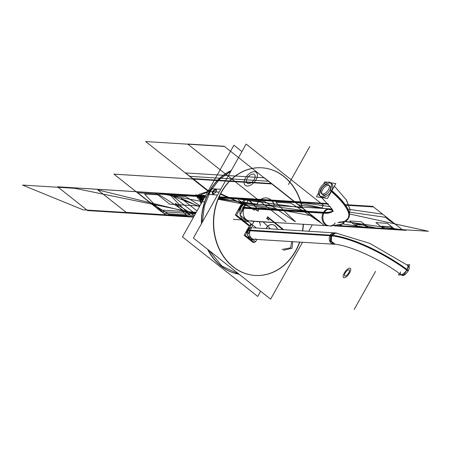 <?xml version="1.0" encoding="UTF-8"?>
<svg xmlns="http://www.w3.org/2000/svg" width="451" height="451" viewBox="0 0 451 451"><rect width="100%" height="100%" fill="white"/><g stroke="black" fill="none" stroke-linecap="round" stroke-linejoin="round"><path stroke-width="0.68" d="M406.926 264.838L409.756 264.686L404.13 274.704L398.487 275.009L399.366 273.441M408.832 266.248L407.49 265.25A5.7 2.193 126.2 0 1 406.819 269.704A66.049 18.316 -150.7 0 0 331.648 235.54A66.049 18.316 29.3 0 1 406.819 269.704A5.7 2.193 126.2 0 1 402.05 274.49A5.7 2.193 126.2 0 1 400.573 271.902A5.7 2.193 -53.8 0 0 402.05 274.49A5.7 2.193 -53.8 0 0 406.819 269.704A5.7 2.193 126.2 0 1 400.753 274.445C379.753 258.705 347.8 244.651 333.644 244.205A5.7 4.747 -86.4 0 1 329.715 241.099A5.7 4.747 -86.4 0 1 330.07 235.411A5.7 4.747 -86.4 0 1 334.349 232.829M256.343 227.98L252.966 225.308L247.34 235.326L255.548 241.821L256.884 239.436M255.835 238.889A5.7 4.747 -86.4 0 1 250.491 237.136A5.7 4.747 -86.4 0 1 250.333 230.461L330.07 235.411L250.333 230.461A5.7 4.747 -86.4 0 0 250.491 237.136A5.7 4.747 -86.4 0 0 255.835 238.889A5.7 4.747 -86.4 0 1 250.491 237.136A5.7 4.747 -86.4 0 1 250.333 230.461A5.7 4.747 -86.4 0 0 250.491 237.136A5.7 4.747 -86.4 0 0 255.835 238.889A5.7 4.747 -86.4 0 1 250.491 237.136A5.7 4.747 -86.4 0 1 250.333 230.461L330.07 235.411A5.7 4.747 93.6 0 0 329.715 241.105A5.7 4.747 93.6 0 0 333.65 244.205A5.7 4.747 -86.4 0 1 329.715 241.105A5.7 4.747 -86.4 0 1 330.07 235.411L250.333 230.461M335.234 244.301A5.7 4.747 93.6 0 1 331.248 241.037A5.7 4.747 93.6 0 1 331.84 235.213L248.913 230.066M334.27 244.245L330.341 241.138L330.696 235.45L331.648 235.507L331.288 241.2L335.217 244.301M331.823 235.242A66.038 18.311 29.3 0 1 408.403 270.459A5.7 2.34 126.8 0 1 402.01 275.375M408.865 266.27A5.7 2.34 126.8 0 1 408.07 271.057A66.038 18.311 29.3 0 0 331.491 235.845M336.604 233.026A5.7 4.747 93.6 0 0 335.944 232.925A5.7 4.747 93.6 0 0 331.508 235.817L248.58 230.664M336.576 233.02L253.017 227.778M335.922 232.925L331.648 235.507L330.696 235.45L334.975 232.868L335.922 232.925M318.491 193.118L316.433 196.783L327.494 198.446L335.837 183.574L330.589 182.785M323.44 184.29L324.776 181.911L327.127 182.266M331.011 183.298A8.513 4.831 -49.2 0 0 320.819 189.381A8.513 4.831 130.8 0 1 330.138 183.044A8.513 4.831 130.8 0 1 331.451 190.976A8.513 4.831 130.8 0 1 322.132 197.312A8.513 4.831 130.8 0 1 320.819 189.381A8.513 4.831 -49.2 0 0 320.103 196.106M321.98 193.902A5.677 3.219 -49.2 0 1 322.589 189.645A5.677 3.219 -49.2 0 1 329.14 185.496A5.677 3.219 -49.2 0 0 322.589 189.645A5.677 3.219 -49.2 0 1 329.14 185.496A5.677 3.219 -49.2 0 0 322.589 189.645A5.677 3.219 -49.2 0 1 329.14 185.496A5.677 3.219 -49.2 0 0 322.589 189.645A5.677 3.219 -49.2 0 0 322.538 194.567A5.677 3.219 -49.2 0 0 327.561 193.293A5.677 3.219 -49.2 0 1 322.426 194.477A5.677 3.219 -49.2 0 1 322.414 194.466M329.658 190.745A5.677 3.219 -49.2 0 0 329.681 190.711A5.677 3.219 -49.2 0 0 329.828 185.868A5.677 3.219 -49.2 0 1 329.839 185.88A5.677 3.219 -49.2 0 1 329.681 190.711A5.677 3.219 -49.2 0 0 329.828 185.868A5.677 3.219 -49.2 0 1 329.681 190.711A5.677 3.219 -49.2 0 0 329.828 185.868A5.677 3.219 -49.2 0 1 329.681 190.711A5.677 3.219 -49.2 0 1 329.658 190.745A5.677 3.219 -49.2 0 0 329.681 190.711A5.677 3.219 -49.2 0 1 329.658 190.745A5.677 3.219 -49.2 0 0 329.681 190.711A5.677 3.219 -49.2 0 1 329.658 190.745M321.755 188.49A5.677 3.089 -49.9 0 0 321.36 193.569A5.677 3.089 -49.9 0 0 328.621 189.369M328.283 189.967A5.677 3.089 -49.9 0 0 328.672 184.887A5.677 3.089 -49.9 0 0 321.416 189.087M253.276 204.1L248.326 200.188L239.983 215.054L252.177 224.705L254.133 221.215M251.946 220.657A8.513 7.092 -86.4 0 1 244.419 217.455A8.513 7.092 -86.4 0 1 244.391 207.81L323.271 212.703L244.391 207.81A8.513 7.092 -86.4 0 0 244.419 217.455A8.513 7.092 -86.4 0 0 251.946 220.657A8.513 7.092 -86.4 0 1 244.419 217.455A8.513 7.092 -86.4 0 1 244.391 207.81L323.271 212.703L244.391 207.81A8.513 7.092 -86.4 0 0 244.419 217.455A8.513 7.092 -86.4 0 0 251.946 220.657A8.513 7.092 -86.4 0 1 244.419 217.455A8.513 7.092 -86.4 0 1 244.391 207.81M329.743 208.841A8.513 6.968 95 0 0 323.034 213.154L242.553 208.165A8.513 7.092 93.6 0 1 245.846 204.613M337.714 222.546A68.845 19.094 -150.7 0 0 348.059 218.955A68.845 19.094 -150.7 0 0 329.918 190.339A8.513 4.634 -49.9 0 0 330.504 182.717A8.513 4.634 -49.9 0 0 319.618 189.014M323.034 213.154A51.854 14.381 -150.7 0 0 333.007 210.938M320.554 196.608A8.513 4.831 -49.2 0 0 320.576 196.625A8.513 4.831 -49.2 0 0 331.451 190.976A8.513 4.831 -49.2 0 0 331.694 183.732M329.461 225.895A8.513 7.092 -86.4 0 1 323.592 221.261A8.513 7.092 -86.4 0 1 324.128 212.759A51.837 14.376 -150.7 0 0 332.951 210.803A51.837 14.376 29.3 0 1 324.128 212.759A8.513 7.092 -86.4 0 1 330.515 208.898M348.505 218.222A68.862 19.1 -150.7 0 0 331.609 191.111A68.862 19.1 29.3 0 1 348.505 218.222L350.117 209.63L346.548 200.126L334.4 186.133M332.889 210.656A51.854 14.381 -150.7 0 1 323.542 212.258A8.513 6.968 95 0 0 322.555 220.872A8.513 6.968 95 0 0 328.255 225.804L329.529 225.9M320.12 188.118A8.513 4.634 -49.9 0 0 319.533 195.74A8.513 4.634 -49.9 0 0 330.42 189.443A68.845 19.094 -150.7 0 1 348.899 217.455L342.033 224.062L330.628 225.951L342.038 224.062L344.119 222.901M323.53 212.269L243.061 207.268A8.513 7.092 93.6 0 0 241.561 212.241M248.129 220.843L331.057 225.996A8.513 7.092 93.6 0 0 332.009 225.979M242.773 217.264A8.513 7.092 93.6 0 0 247.103 220.691M330.087 225.934L331.975 225.979M215.725 189.206A2.836 1.359 -51.6 0 0 213.007 191.021A2.836 1.359 -51.6 0 0 212.528 193.8A2.836 1.359 -51.6 0 0 213.058 193.953M230.901 171.211L219.304 179.543L210.194 191.551L209.783 191.523L211.04 189.178L209.241 191.489L219.175 192.103L216.17 191.917L215.99 189.482L213.035 191.726L213.317 194.24L216.17 191.917L215.99 189.482L213.035 191.726L213.317 194.24L216.17 191.917L215.99 189.482L213.035 191.726L212.641 193.727M212.855 193.941A2.836 1.359 -51.6 0 0 215.572 192.126A2.836 1.359 -51.6 0 0 216.052 189.347A2.836 1.359 -51.6 0 0 215.516 189.195M215.99 189.482L213.035 191.726L213.317 194.24L216.17 191.917L216.407 189.634M231.301 170.506A53.923 44.914 -86.4 0 0 207.702 194.381L217.557 194.995M219.964 195.142A53.923 44.914 -86.4 0 1 261.946 167.806A53.923 44.914 -86.4 0 1 302.164 207.139M303.438 224.277A53.923 44.914 -86.4 0 1 302.7 230.861M299.785 242.102A53.923 44.914 -86.4 0 1 294.058 253.783M212.601 191.698L209.461 191.5A53.923 44.914 93.6 0 0 201.636 223.358A53.923 44.914 -86.4 0 1 209.461 191.5A53.923 44.914 -86.4 0 1 231.205 170.67A53.923 44.914 93.6 0 0 209.461 191.5A53.923 44.914 93.6 0 0 201.636 223.358A53.923 44.914 -86.4 0 1 209.461 191.5A53.923 44.914 -86.4 0 1 231.205 170.67A53.923 44.914 93.6 0 0 209.461 191.5A53.923 44.914 -86.4 0 1 231.205 170.67M260.639 291.267L257.735 296.448L182.475 236.888L233.917 145.222L241.928 151.559M274.834 225.534A7.447 6.201 -86.4 0 1 277.495 229.294M266.214 228.595A7.447 6.201 -86.4 0 1 272.122 224.581A7.447 6.201 -86.4 0 1 275.482 226.041M302.525 242.272L270.6 299.154L193.394 238.049L246.133 144.072L323.339 205.177L321.563 208.345M312.312 224.829L308.715 231.233M221.249 192.233A53.923 44.914 93.6 0 0 233.009 266.795A53.923 44.914 93.6 0 0 295.484 250.993A53.923 44.914 93.6 0 0 299.549 242.086A53.923 44.914 93.6 0 1 295.484 250.993A53.923 44.914 93.6 0 0 299.549 242.086A53.923 44.914 93.6 0 1 295.484 250.993A53.923 44.914 93.6 0 1 233.009 266.795A53.923 44.914 93.6 0 1 221.249 192.233A53.923 44.914 93.6 0 0 233.009 266.795A53.923 44.914 93.6 0 0 295.484 250.993A53.923 44.914 93.6 0 1 233.009 266.795A53.923 44.914 93.6 0 1 221.249 192.233A53.923 44.914 93.6 0 1 266.191 168.341A53.923 44.914 93.6 0 1 301.928 207.122A53.923 44.914 93.6 0 0 266.191 168.341A53.923 44.914 93.6 0 0 221.249 192.233A53.923 44.914 93.6 0 1 266.191 168.341A53.923 44.914 93.6 0 1 301.928 207.122A53.923 44.914 93.6 0 0 266.191 168.341A53.923 44.914 93.6 0 0 221.249 192.233M302.469 230.85A53.923 44.914 93.6 0 0 303.202 224.265A53.923 44.914 93.6 0 1 302.469 230.85A53.923 44.914 93.6 0 0 303.202 224.265A53.923 44.914 93.6 0 1 302.469 230.85M274.997 225.765A7.447 6.201 -86.4 0 1 277.326 229.288A7.447 6.201 93.6 0 0 274.997 225.765A7.447 6.201 93.6 0 0 266.045 228.584A7.447 6.201 -86.4 0 1 274.997 225.765A7.447 6.201 93.6 0 0 266.045 228.584A7.447 6.201 -86.4 0 1 274.997 225.765A7.447 6.201 -86.4 0 1 277.326 229.288A7.447 6.201 93.6 0 0 274.997 225.765M270.645 199.737A11.354 9.454 -86.4 0 1 274.281 205.408A11.354 9.454 93.6 0 0 270.645 199.737A11.354 9.454 93.6 0 0 256.873 204.326A11.354 9.454 -86.4 0 1 270.645 199.737A11.354 9.454 -86.4 0 1 274.281 205.408A11.354 9.454 93.6 0 0 270.645 199.737A11.354 9.454 93.6 0 0 256.873 204.326A11.354 9.454 -86.4 0 1 270.645 199.737M239.126 274.242A53.923 44.914 -86.4 0 1 207.635 249.318M201.411 223.764A53.923 44.914 -86.4 0 1 210.888 188.71L220.742 189.319M297.237 248.112A53.923 44.914 -86.4 0 1 255.26 275.448A53.923 44.914 -86.4 0 1 217.506 244.577A53.923 44.914 -86.4 0 1 223.149 189.471M219.175 192.103L209.225 191.489L209.529 191.506L208.373 193.936L209.783 191.523L210.194 191.551L204.371 206.158L202.358 222.072M209.219 250.576L221.954 266.107L238.929 274.09M239.086 274.208A53.923 44.914 -86.4 0 1 208.018 249.623A53.923 44.914 93.6 0 0 239.086 274.208A53.923 44.914 -86.4 0 1 208.018 249.623A53.923 44.914 93.6 0 0 239.086 274.208A53.923 44.914 -86.4 0 1 208.018 249.623M270.312 199.376A11.354 9.454 -86.4 0 1 274.45 205.419M257.042 204.337A11.354 9.454 -86.4 0 1 266.18 197.927A11.354 9.454 -86.4 0 1 271.293 200.154M252.904 225.41L251.562 224.344L245.344 235.422L254.443 242.627L255.097 241.46M248.05 235.884A6.359 5.294 93.6 0 0 253.045 239.836A6.359 5.294 -86.4 0 1 248.05 235.884A6.359 5.294 93.6 0 0 252.605 239.831A6.359 5.294 93.6 0 0 253.045 239.836A6.359 5.294 -86.4 0 1 248.05 235.884A6.359 5.294 93.6 0 0 253.045 239.836A6.359 5.294 93.6 0 1 252.633 239.831A6.359 5.294 93.6 0 1 248.084 235.912M247.762 234.576A6.359 5.294 93.6 0 1 248.625 230.021A6.359 5.294 -86.4 0 1 251.833 227.321A6.359 5.294 93.6 0 0 248.625 230.021A6.359 5.294 93.6 0 0 247.762 234.576A6.359 5.294 -86.4 0 1 248.625 230.021A6.359 5.294 -86.4 0 1 251.833 227.321A6.359 5.294 93.6 0 0 248.625 230.021A6.359 5.294 93.6 0 0 247.762 234.576A6.359 5.294 -86.4 0 1 248.625 230.021A6.359 5.294 -86.4 0 1 251.833 227.321A6.359 5.294 93.6 0 0 248.473 230.365M248.563 229.677L247.543 229.615M248.845 229.694A6.359 5.294 93.6 0 0 247.779 234.537M246.449 233.449A6.359 5.294 -86.4 0 1 247.374 229.942A6.359 5.294 -86.4 0 0 246.449 233.449A6.359 5.294 -86.4 0 1 247.374 229.942A6.359 5.294 -86.4 0 0 246.449 233.449A6.359 5.294 -86.4 0 1 247.374 229.942L248.383 230.004L247.374 229.942A6.359 5.294 -86.4 0 1 249.741 227.58A6.359 5.294 -86.4 0 0 247.374 229.942L248.383 230.004L247.374 229.942A6.359 5.294 -86.4 0 1 249.741 227.58A6.359 5.294 -86.4 0 0 247.374 229.942L248.383 230.004M250.7 239.661A6.359 5.294 -86.4 0 1 247.289 236.967A6.359 5.294 -86.4 0 0 250.7 239.661A6.359 5.294 -86.4 0 1 247.289 236.967A6.359 5.294 -86.4 0 0 250.7 239.661A6.359 5.294 -86.4 0 1 247.289 236.967M248.191 230.348L247.165 230.286M249.617 225.489L244.087 235.343L253.191 242.548L253.547 241.916M250.542 224.451L251.201 224.976M261.479 221.672L261.214 222.14L260.554 221.616M257.465 221.424L257.2 221.892L256.54 221.368M253.451 221.176L253.186 221.644L252.526 221.12M247.999 200.774L245.632 198.902L236.527 215.127L249.854 225.675L250.948 223.73M248.202 221.559A9.308 7.752 -86.4 0 1 240.36 215.352A9.308 7.752 93.6 0 0 247.165 221.582A9.308 7.752 93.6 0 0 248.202 221.559A9.308 7.752 -86.4 0 1 240.36 215.352A9.308 7.752 93.6 0 0 248.202 221.559A9.308 7.752 93.6 0 1 240.36 215.352M240.197 214.676A9.308 7.752 -86.4 0 1 241.336 207.218A9.308 7.752 -86.4 0 1 246.691 203.102A9.308 7.752 93.6 0 0 241.336 207.218A9.308 7.752 93.6 0 0 240.197 214.676A9.308 7.752 -86.4 0 1 241.336 207.218A9.308 7.752 93.6 0 0 240.197 214.676A9.308 7.752 93.6 0 1 241.336 207.218A9.308 7.752 -86.4 0 1 246.691 203.102A9.308 7.752 93.6 0 0 241.336 207.218A9.308 7.752 -86.4 0 1 246.691 203.102M241.246 206.716L240.338 206.659M241.651 206.738A9.308 7.752 93.6 0 0 240.22 214.637M240.4 215.381A9.308 7.752 93.6 0 0 247.199 221.582A9.308 7.752 93.6 0 0 248.208 221.565M238.816 211.051A9.308 7.752 -86.4 0 1 240.079 207.139A9.308 7.752 -86.4 0 0 238.816 211.051A9.308 7.752 -86.4 0 1 240.079 207.139A9.308 7.752 -86.4 0 0 238.816 211.051A9.308 7.752 -86.4 0 1 240.079 207.139L240.975 207.195L240.079 207.139A9.308 7.752 -86.4 0 1 242.632 204.247A9.308 7.752 -86.4 0 0 240.079 207.139L240.975 207.195L240.079 207.139A9.308 7.752 -86.4 0 1 242.632 204.247A9.308 7.752 -86.4 0 0 240.079 207.139L240.975 207.195M246.686 203.113A9.308 7.752 93.6 0 0 241.105 207.719M240.699 207.697L239.791 207.64M245.276 199.539L244.374 198.823L235.27 215.048L248.602 225.596L248.958 224.964M244.115 221.131A9.308 7.752 -86.4 0 1 240.473 218.25A9.308 7.752 -86.4 0 0 244.115 221.131A9.308 7.752 -86.4 0 1 240.473 218.25A9.308 7.752 -86.4 0 0 244.115 221.131M406.819 269.704A5.7 2.193 -53.8 0 1 402.05 274.49A5.7 2.193 -53.8 0 1 400.573 271.902A5.7 2.193 -53.8 0 0 402.05 274.49A5.7 2.193 -53.8 0 0 406.819 269.704A66.049 18.316 -150.7 0 0 331.648 235.54A66.049 18.316 29.3 0 1 406.819 269.704A66.049 18.316 -150.7 0 0 331.648 235.54M375.536 271.395L354.187 309.442L375.536 271.395M348.6 273.064A3.749 1.443 -53.8 0 0 348.713 269.799A3.749 1.443 -53.8 0 0 345.06 273.255A3.749 1.443 -53.8 0 1 348.713 269.799A3.749 1.443 -53.8 0 1 348.6 273.064M322.437 223.995L224.237 146.276L187.588 143.999L285.787 221.717L187.588 143.999L285.787 221.717L187.588 143.999L285.787 221.717L187.588 143.999L224.237 146.276L187.588 143.999L224.237 146.276L187.588 143.999L224.237 146.276L322.437 223.995M345.308 272.816A3.749 1.443 -53.8 0 0 345.19 276.08A3.749 1.443 -53.8 0 0 348.848 272.624A3.749 1.443 -53.8 0 1 345.19 276.08A3.749 1.443 -53.8 0 1 345.308 272.816M166.425 215.465L193.552 217.151L166.425 215.465L136.365 191.675L166.425 215.465L136.365 191.675L166.425 215.465L193.552 217.151L166.425 215.465L136.365 191.675L57.57 186.782L87.624 210.572L166.425 215.465L136.365 191.675L57.57 186.782L87.624 210.572L193.552 217.151L166.425 215.465L136.365 191.675L166.425 215.465L136.365 191.675L166.425 215.465L193.552 217.151L166.425 215.465L136.365 191.675L57.57 186.782L87.624 210.572L166.425 215.465L136.365 191.675L57.57 186.782L87.624 210.572L193.552 217.151L166.425 215.465L136.365 191.675L166.425 215.465L136.365 191.675L166.425 215.465L193.552 217.151L166.425 215.465L136.365 191.675L57.57 186.782L87.624 210.572L166.425 215.465L136.365 191.675L57.57 186.782L87.624 210.572L193.552 217.151L166.425 215.465L193.552 217.151L166.425 215.465L136.365 191.675L166.425 215.465L136.365 191.675L166.425 215.465L193.552 217.151L166.425 215.465L136.365 191.675L57.57 186.782L87.624 210.572L166.425 215.465L136.365 191.675L57.57 186.782L87.624 210.572L166.425 215.465L136.365 191.675L57.57 186.782L87.522 210.493L166.323 215.386L136.365 191.675L57.57 186.782L87.522 210.493L166.323 215.386L136.365 191.675L166.323 215.386L193.564 217.134L166.323 215.386L136.365 191.675L166.425 215.465L136.365 191.675L166.425 215.465L136.365 191.675L57.57 186.782L87.624 210.572L166.425 215.465L136.365 191.675L57.57 186.782L87.624 210.572L193.552 217.151L166.425 215.465L193.552 217.151L166.425 215.465L193.552 217.151L166.425 215.465L136.365 191.675L166.425 215.465L136.365 191.675L166.425 215.465L193.552 217.151L166.425 215.465L136.365 191.675L57.57 186.782L87.624 210.572L166.425 215.465L136.365 191.675L57.57 186.782L87.624 210.572L166.425 215.465L136.365 191.675L166.425 215.465L136.365 191.675L166.425 215.465L87.624 210.572L166.425 215.465L136.365 191.675L57.57 186.782L87.624 210.572L166.425 215.465L136.365 191.675L57.57 186.782L87.624 210.572L166.425 215.465L87.624 210.572L166.425 215.465L87.624 210.572L166.425 215.465L136.365 191.675L57.57 186.782L87.624 210.572L166.425 215.465L136.365 191.675L57.57 186.782L87.624 210.572L166.425 215.465L136.365 191.675L57.57 186.782L87.624 210.572L166.425 215.465L136.365 191.675L57.57 186.782L87.624 210.572L166.425 215.465L136.365 191.675L57.57 186.782L87.624 210.572L57.57 186.782L87.624 210.572L57.57 186.782L87.624 210.572L57.57 186.782L136.365 191.675L57.57 186.782L136.365 191.675L166.425 215.465L136.365 191.675L57.57 186.782L136.365 191.675L166.425 215.465M205.442 195.965L136.365 191.675L205.442 195.965L136.365 191.675L205.442 195.965L136.365 191.675L205.442 195.965L136.365 191.675L205.442 195.965L155.375 192.859L169.689 204.185L199.782 206.051L169.689 204.185L155.375 192.859L205.442 195.965L136.365 191.675L205.442 195.965L136.365 191.675L205.442 195.965L136.365 191.675L205.442 195.965L191.083 195.074L206.423 197.183L191.083 195.074L205.442 195.965L136.365 191.675L205.442 195.965M344.429 272.782A5.7 2.193 -53.8 0 0 344.271 277.715A5.7 2.193 -53.8 0 0 349.813 272.494A5.7 2.193 -53.8 0 1 344.271 277.715A5.7 2.193 -53.8 0 1 344.429 272.782M333.65 244.205A5.7 4.747 -86.4 0 1 329.715 241.105A5.7 4.747 -86.4 0 1 330.07 235.411A5.7 4.747 -86.4 0 0 329.715 241.105A5.7 4.747 -86.4 0 0 333.65 244.205M322.662 224.175L224.463 146.451L187.813 144.179L286.013 221.898L187.813 144.179L286.013 221.898L187.813 144.179L286.013 221.898L187.813 144.179L286.013 221.898L187.813 144.179L286.013 221.898L187.813 144.179L286.013 221.898L187.813 144.179L286.013 221.898L187.813 144.179L286.013 221.898L187.813 144.179L286.013 221.898L187.813 144.179L224.463 146.451L145.662 141.558L209.078 191.748L145.662 141.558L209.078 191.748L145.662 141.558L209.078 191.748L145.662 141.558L209.078 191.748L145.662 141.558L224.463 146.451L145.662 141.558L224.463 146.451L145.662 141.558L224.463 146.451L145.662 141.558L224.463 146.451L187.813 144.179L224.463 146.451L187.813 144.179L224.463 146.451L187.813 144.179L224.463 146.451L322.662 224.175M349.48 273.092A5.7 2.193 -53.8 0 0 349.632 268.165A5.7 2.193 -53.8 0 0 344.09 273.385A5.7 2.193 -53.8 0 1 349.632 268.165A5.7 2.193 -53.8 0 1 349.48 273.092M322.589 189.645A5.677 3.219 -49.2 0 0 322.538 194.567A5.677 3.219 -49.2 0 0 327.561 193.293A5.677 3.219 -49.2 0 1 322.538 194.567A5.677 3.219 -49.2 0 1 322.589 189.645A5.677 3.219 -49.2 0 0 322.538 194.567A5.677 3.219 -49.2 0 0 327.561 193.293A5.677 3.219 -49.2 0 1 322.538 194.567A5.677 3.219 -49.2 0 1 322.589 189.645M320.819 189.381A8.513 4.831 130.8 0 1 330.138 183.044A8.513 4.831 130.8 0 1 331.451 190.976A8.513 4.831 130.8 0 1 322.132 197.312A8.513 4.831 130.8 0 1 320.819 189.381A8.513 4.831 130.8 0 1 330.138 183.044A8.513 4.831 130.8 0 1 331.451 190.976A8.513 4.831 130.8 0 1 322.132 197.312A8.513 4.831 130.8 0 1 320.819 189.381A8.513 4.831 -49.2 0 0 322.132 197.312A8.513 4.831 -49.2 0 0 331.451 190.976A8.513 4.831 -49.2 0 0 330.138 183.044A8.513 4.831 -49.2 0 0 320.819 189.381M324.128 212.759A8.513 7.092 -86.4 0 1 330.831 208.926A8.513 7.092 93.6 0 0 324.128 212.759A8.513 7.092 -86.4 0 1 330.831 208.926A8.513 7.092 -86.4 0 0 324.128 212.759A51.837 14.376 -150.7 0 0 332.951 210.803A51.837 14.376 29.3 0 1 324.128 212.759A8.513 7.092 93.6 0 0 323.666 221.43A8.513 7.092 93.6 0 0 329.777 225.906A8.513 7.092 -86.4 0 1 323.666 221.43A8.513 7.092 -86.4 0 1 324.128 212.759A51.837 14.376 29.3 0 0 332.951 210.803A51.837 14.376 29.3 0 1 324.128 212.759A8.513 7.092 -86.4 0 0 323.666 221.43A8.513 7.092 -86.4 0 0 329.777 225.906A8.513 7.092 -86.4 0 1 323.666 221.43A8.513 7.092 -86.4 0 1 324.128 212.759M331.305 208.999A8.513 7.092 -86.4 0 1 332.156 209.236A8.513 7.092 93.6 0 0 331.305 208.999A8.513 7.092 -86.4 0 1 332.156 209.236A8.513 7.092 -86.4 0 0 331.305 208.999M331.609 191.111A68.862 19.1 29.3 0 1 339.344 222.089A68.862 19.1 -150.7 0 0 331.609 191.111A68.862 19.1 29.3 0 1 339.344 222.089A68.862 19.1 29.3 0 0 331.609 191.111M335.251 222.969A8.513 7.092 -86.4 0 1 330.256 225.889A8.513 7.092 93.6 0 0 335.251 222.969A8.513 7.092 -86.4 0 1 330.256 225.889A8.513 7.092 -86.4 0 0 335.251 222.969M288.448 184.521L309.798 146.474L288.448 184.521M254.465 179.092A5.677 3.219 130.8 0 1 248.095 183.613A5.677 3.219 130.8 0 1 247.39 178.027A5.677 3.219 130.8 0 0 248.095 183.613A5.677 3.219 130.8 0 0 254.465 179.092M247.058 178.624A5.677 3.219 130.8 0 1 253.434 174.103A5.677 3.219 130.8 0 1 254.133 179.69A5.677 3.219 130.8 0 0 253.434 174.103A5.677 3.219 130.8 0 0 247.058 178.624M245.203 178.511A8.513 4.831 130.8 0 1 254.764 171.724A8.513 4.831 130.8 0 1 255.818 180.101A8.513 4.831 130.8 0 0 254.764 171.724A8.513 4.831 130.8 0 0 245.203 178.511M256.32 179.21A8.513 4.831 130.8 0 1 246.759 185.992A8.513 4.831 130.8 0 1 245.705 177.615A8.513 4.831 130.8 0 0 246.759 185.992A8.513 4.831 130.8 0 0 256.32 179.21M254.06 221.345L256.72 221.509L254.06 221.345M257.391 221.554L260.734 221.762L257.391 221.554M261.405 221.802L271.66 222.439L261.405 221.802M324.027 225.252L293.967 201.462L219.175 196.822L293.967 201.462L324.027 225.252L293.967 201.462L324.027 225.252L293.967 201.462L324.027 225.252L293.967 201.462L324.027 225.252L293.967 201.462L219.175 196.822L293.967 201.462L324.027 225.252L293.967 201.462L324.027 225.252L293.967 201.462L219.175 196.822L293.967 201.462L219.175 196.822L293.967 201.462L324.027 225.252L293.967 201.462L324.027 225.252L293.967 201.462L324.027 225.252L293.967 201.462L324.027 225.252L293.967 201.462L219.175 196.822L293.967 201.462L324.027 225.252L293.967 201.462L324.027 225.252L293.967 201.462L219.175 196.822L293.967 201.462L324.027 225.252L293.967 201.462L324.027 225.252L293.967 201.462L219.175 196.822L293.967 201.462L324.027 225.252L293.967 201.462L324.027 225.252L293.967 201.462L219.175 196.822L293.967 201.462L219.175 196.822L293.967 201.462L298.179 204.793L332.421 209.704L298.179 204.793L293.967 201.462L324.027 225.252L293.967 201.462L324.027 225.252L293.967 201.462L219.175 196.822L293.967 201.462L219.175 196.822L293.967 201.462L219.175 196.822L293.967 201.462L324.027 225.252L293.967 201.462L324.027 225.252L293.967 201.462L324.027 225.252L293.967 201.462L324.027 225.252L293.967 201.462L219.175 196.822L293.967 201.462L324.027 225.252L293.967 201.462L324.027 225.252L293.967 201.462L219.175 196.822L293.967 201.462L324.027 225.252L293.967 201.462L324.027 225.252L293.967 201.462L219.175 196.822L293.967 201.462L324.027 225.252L293.967 201.462L324.027 225.252L293.967 201.462L327.798 203.564L293.967 201.462L327.798 203.564L293.967 201.462L327.798 203.564L293.967 201.462L327.798 203.564L293.967 201.462L327.798 203.564L293.967 201.462L327.798 203.564L293.967 201.462L327.798 203.564L293.967 201.462L327.798 203.564L293.967 201.462L330.42 206.688L293.967 201.462L327.798 203.564L293.967 201.462L327.798 203.564L293.967 201.462L327.798 203.564L293.967 201.462L327.798 203.564L293.967 201.462L327.798 203.564L293.967 201.462L324.027 225.252M320.537 222.377L271.434 183.518L192.639 178.624L209.123 191.669L192.639 178.624L209.123 191.669L192.639 178.624L271.434 183.518L192.639 178.624L271.434 183.518L320.537 222.377M207.584 192.143L199.985 195.108L201.411 203.142L199.985 195.108L207.584 192.143M282.005 249.471L290.607 247.791L291.707 241.601L290.607 247.791L282.005 249.471M282.873 229.632L267.33 217.078L282.873 229.632M258.22 211.186L255.424 209.529L258.22 211.186M255.351 209.489L220.449 194.172L255.351 209.489M262.95 221.762L270.493 228.86L262.95 221.762M313.112 202.753L294.103 201.569L323.891 225.145L294.103 201.569L313.112 202.753M335.059 225.838L402.692 230.038L372.904 206.462L344.654 204.709L372.904 206.462L402.692 230.038L335.059 225.838M207.99 191.421L198.801 194.443L201.005 203.863L198.801 194.443L207.99 191.421M283.583 250.243L292.034 248.259L292.722 241.663L292.034 248.259L283.583 250.243M283.645 229.677L267.528 216.728L283.645 229.677M258.355 210.826L220.68 193.733L258.355 210.826M209.219 191.495L208.706 191.455L209.219 191.495M201.636 223.358A53.923 44.914 -86.4 0 1 209.461 191.5M213.317 194.24L216.17 191.917M334.383 225.895L402.828 230.145L393.712 222.935C392.674 222.698 390.899 221.616 388.396 219.688C386.045 217.771 385.154 216.745 385.718 216.604L372.768 206.355L344.575 204.607L372.768 206.355L344.575 204.607L372.768 206.355L344.575 204.607L372.768 206.355L344.575 204.607L372.768 206.355L344.575 204.607L372.768 206.355L344.575 204.607L372.768 206.355L344.575 204.607L372.768 206.355L344.575 204.607L372.768 206.355L344.575 204.607L372.768 206.355L344.575 204.607L372.768 206.355L344.575 204.607L372.768 206.355L344.575 204.607L372.768 206.355L344.575 204.607L372.768 206.355L344.575 204.607L372.768 206.355L385.718 216.604C385.154 216.745 386.045 217.771 388.396 219.688C390.899 221.616 392.674 222.698 393.712 222.935L372.768 206.355L402.828 230.145L372.768 206.355L402.828 230.145L372.768 206.355L402.828 230.145L372.768 206.355L402.828 230.145L372.768 206.355L402.828 230.145L372.768 206.355L402.828 230.145L372.768 206.355L402.828 230.145L372.768 206.355L402.828 230.145L372.768 206.355L402.828 230.145L372.768 206.355L402.828 230.145L372.768 206.355L402.828 230.145L372.768 206.355L402.828 230.145L372.768 206.355L402.828 230.145L334.383 225.895M205.419 196.005L136.427 191.72L166.363 215.42L193.575 217.106L166.363 215.42L136.427 191.72L166.363 215.42L136.427 191.72L57.627 186.827L87.567 210.527L166.363 215.42L136.427 191.72L57.627 186.827L87.567 210.527L166.363 215.42L136.427 191.72L57.627 186.827L87.567 210.527L166.363 215.42L87.567 210.527L57.627 186.827L136.427 191.72L166.363 215.42L136.427 191.72L205.419 196.005M259.336 221.542L260.543 225.534L259.336 221.542M205.357 196.112L170.095 193.919L195.368 213.921L170.095 193.919L195.368 213.921L170.095 193.919L205.357 196.112M210.995 190.519L207.229 190.288L210.995 190.519M323.294 224.677L294.695 202.042L218.949 197.335L294.695 202.042L323.294 224.677M337.247 225.539L402.095 229.57L373.496 206.936L344.976 205.166L373.496 206.936L402.095 229.57L337.247 225.539M328.305 204.128L294.695 202.042L328.305 204.128M340.657 224.632L342.923 226.425L357.66 227.343L349.626 220.984L361.155 221.7L369.189 228.054L383.931 228.973L375.892 222.614L387.42 223.33L395.454 229.689L387.42 223.33L375.892 222.614L383.931 228.973L369.189 228.054L361.155 221.7L349.626 220.984L357.66 227.343L342.923 226.425L340.657 224.632M197.143 197.256L201.839 202.375L197.143 197.256L204.461 197.713L197.143 197.256M170.878 195.627C175.236 200.627 181.719 207.133 190.339 215.144L194.533 215.403L190.339 215.144C181.719 207.133 175.236 200.627 170.878 195.627L178.246 196.084L170.878 195.627M199.985 205.69L185.615 196.54L178.246 196.084L185.615 196.54L199.985 205.69M144.608 193.998C148.965 198.998 155.454 205.504 164.068 213.509L190.085 215.127C178.213 206.913 167.964 200.176 159.35 194.911L144.608 193.998C148.965 198.998 155.454 205.504 164.068 213.509L190.085 215.127C178.213 206.913 167.964 200.176 159.35 194.911L144.608 193.998M275.944 202.155C280.302 207.156 286.791 213.661 295.405 221.666C286.791 213.661 280.302 207.156 275.944 202.155L290.686 203.068L275.944 202.155M321.422 223.284C309.544 215.071 299.301 208.334 290.686 203.068C299.301 208.334 309.544 215.071 321.422 223.284M249.679 200.52L258.716 210.053L249.679 200.52L257.047 200.977L249.679 200.52M266.862 217.912L269.14 220.037L266.862 217.912M295.151 221.65C283.279 213.441 273.035 206.705 264.416 201.439L257.047 200.977L264.416 201.439C273.035 206.705 283.279 213.441 295.151 221.65M268.886 220.02L266.575 218.425L268.886 220.02M254.584 210.318L238.151 199.804L254.584 210.318M319.635 221.464L272.252 183.963L193.451 179.07L209.202 191.528L193.451 179.07L209.202 191.528L193.451 179.07L272.252 183.963L193.451 179.07L272.252 183.963L319.635 221.464M319.494 221.452L268.678 181.234L189.877 176.341L209.163 191.602L189.877 176.341L209.163 191.602L189.877 176.341L209.163 191.602L189.877 176.341L209.163 191.602L189.877 176.341L209.163 191.602L189.877 176.341L209.163 191.602L189.877 176.341L268.678 181.234L189.877 176.341L268.678 181.234L189.877 176.341L268.678 181.234L189.877 176.341L268.678 181.234L189.877 176.341L268.678 181.234L189.877 176.341L268.678 181.234L319.494 221.452M192.701 179.019L113.9 174.125L161.283 211.626L195.458 213.751L161.283 211.626L195.458 213.751L161.283 211.626L113.9 174.125L161.283 211.626L113.9 174.125L192.701 179.019L113.9 174.125L192.701 179.019L208.108 191.213L192.701 179.019M247.374 229.942A6.359 5.294 -86.4 0 1 249.741 227.58M372.56 228.268L406.137 230.354L345.697 221.689L406.137 230.354L372.56 228.268L342.315 223.933L372.56 228.268M348.662 212.032L386.862 217.512L382.651 214.18L347.428 209.129L382.651 214.18L386.862 217.512L348.662 212.032M201.777 195.3L198.44 195.091L203.525 199.376L198.44 195.091L201.777 195.3M205.679 195.542L196.371 194.967L202.984 200.34L196.371 194.967L205.679 195.542L195.48 194.911L202.646 200.949L195.48 194.911L205.679 195.542L196.478 194.973L202.916 200.464L196.478 194.973L205.679 195.542L199.934 195.187L203.953 198.615L199.934 195.187L205.679 195.542L197.521 195.035L203.311 199.765L197.521 195.035L205.679 195.542M218.318 198.823L218.989 198.914L218.318 198.823M219.395 198.97L305.84 210.859L301.967 207.793L224.66 197.16L301.967 207.793L305.84 210.859L219.395 198.97M200.154 195.858L166.577 193.772L199.567 206.434L166.577 193.772L200.154 195.858L206.479 197.053L200.154 195.858M233.347 219.4L240.473 219.84L233.347 219.4M266.44 208.413L220.28 199.669L266.44 208.413M219.84 199.584L218.137 199.263L219.84 199.584M126.19 212.359L193.879 216.565L126.19 212.359L97.799 189.888L126.19 212.359M195.407 213.847L97.799 189.888L195.407 213.847M204.906 196.918L137.718 192.746L148.965 201.648L169.458 214.67L186.956 215.758L175.23 203.277L194.454 215.539L175.23 203.277L186.956 215.758L169.458 214.67L148.965 201.648L137.718 192.746L204.906 196.918M317.47 219.767L272.257 183.985L193.456 179.092L209.191 191.545L193.456 179.092L209.191 191.545L193.456 179.092L272.257 183.985L193.456 179.092L272.257 183.985L317.47 219.767M317.341 219.761L264.354 177.824L185.553 172.93L209.157 191.613L185.553 172.93L209.157 191.613L185.553 172.93L209.157 191.613L185.553 172.93L209.157 191.613L185.553 172.93L209.157 191.613L185.553 172.93L209.157 191.613L185.553 172.93L264.354 177.824L185.553 172.93L264.354 177.824L185.553 172.93L264.354 177.824L185.553 172.93L264.354 177.824L185.553 172.93L264.354 177.824L185.553 172.93L264.354 177.824L317.341 219.761M192.752 179.047L113.951 174.154L159.164 209.935L196.303 212.246L159.164 209.935L196.303 212.246L159.164 209.935L113.951 174.154L159.164 209.935L113.951 174.154L192.752 179.047L113.951 174.154L192.752 179.047L208.114 191.201L192.752 179.047M294.091 201.558L323.903 225.156L294.091 201.558L323.903 225.156L294.091 201.558L219.141 196.907L327.883 203.66L294.091 201.558L323.903 225.156L294.091 201.558M334.992 225.844L402.704 230.049L372.887 206.451L344.643 204.698L372.887 206.451L402.704 230.049L334.992 225.844M240.079 207.139A9.308 7.752 -86.4 0 1 242.632 204.247M205.391 196.05L136.49 191.771L166.306 215.369L193.597 217.066L166.306 215.369L136.49 191.771L205.391 196.05M312.295 215.973L218.673 197.966L312.295 215.973M205.29 196.236L159.62 193.4L204.585 202.048L159.62 193.4L205.29 196.236M376.269 228.026L428.45 231.267L349.113 213.904L428.45 231.267L376.269 228.026L346.007 221.402L376.269 228.026M332.731 210.318L294.61 201.969L308.901 213.284L294.61 201.969L332.731 210.318M195.819 213.109L74.731 188.309L22.55 185.068L83.063 209.828L193.8 216.705L83.063 209.828L22.55 185.068L74.731 188.309L195.819 213.109M199.438 206.665L181.065 198.316L197.031 210.95L181.065 198.316L199.438 206.665M295.315 202.533L218.758 197.775L295.315 202.533L306.567 211.434L295.315 202.533M394.073 229.604L402.828 230.145L394.073 229.604L390.442 226.729L394.073 229.604M327.798 203.564L293.967 201.462L327.798 203.564M339.761 224.931L341.542 226.34L359.041 227.428L355.411 224.553L364.177 225.094L367.807 227.969L385.306 229.057L381.676 226.182L390.442 226.729L381.676 226.182L385.306 229.057L367.807 227.969L364.177 225.094L355.411 224.553L359.041 227.428L341.542 226.34L339.761 224.931M323.271 212.703L242.796 207.708L323.271 212.703M332.415 244.126L252.306 239.154M332.844 244.166L333.633 244.205M407.484 265.25L369.876 243.405L335.572 232.919M329.23 208.819L259.015 204.461M258.09 204.399L255.001 204.207M254.076 204.151L250.987 203.959M250.063 203.903L249.183 203.846M348.059 218.955L350.134 209.766L346.171 199.528M333.204 211.587L332.049 209.061L321.648 197.566"/></g></svg>
